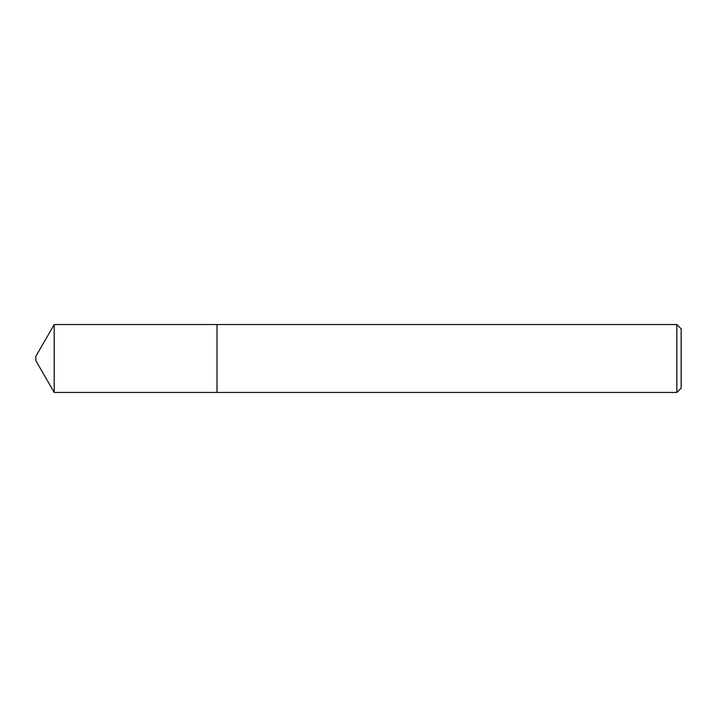 <?xml version="1.0" encoding="UTF-8"?>
<svg xmlns="http://www.w3.org/2000/svg" width="717" height="717" viewBox="0 0 717 717"><rect width="100%" height="100%" fill="white"/><g stroke="black" fill="none" stroke-linecap="round" stroke-linejoin="round"><path stroke-width="0.54" stroke-dasharray="3.58 2.69" d="M216.991 324.55L216.991 392.459M54.205 324.55L54.205 392.45M35.85 356.34L35.85 360.66M681.15 388.148L681.15 328.852M676.839 324.541L676.839 392.459"/><path stroke-width="1.08" d="M54.205 392.45L54.205 324.55L35.85 356.34L35.85 360.66L54.205 392.45L216.991 392.45L216.991 324.541L54.205 324.55M676.839 324.541L681.15 328.852L681.15 388.148L676.839 392.459L676.839 324.541L216.991 324.541M676.839 392.459L216.991 392.459"/></g></svg>
